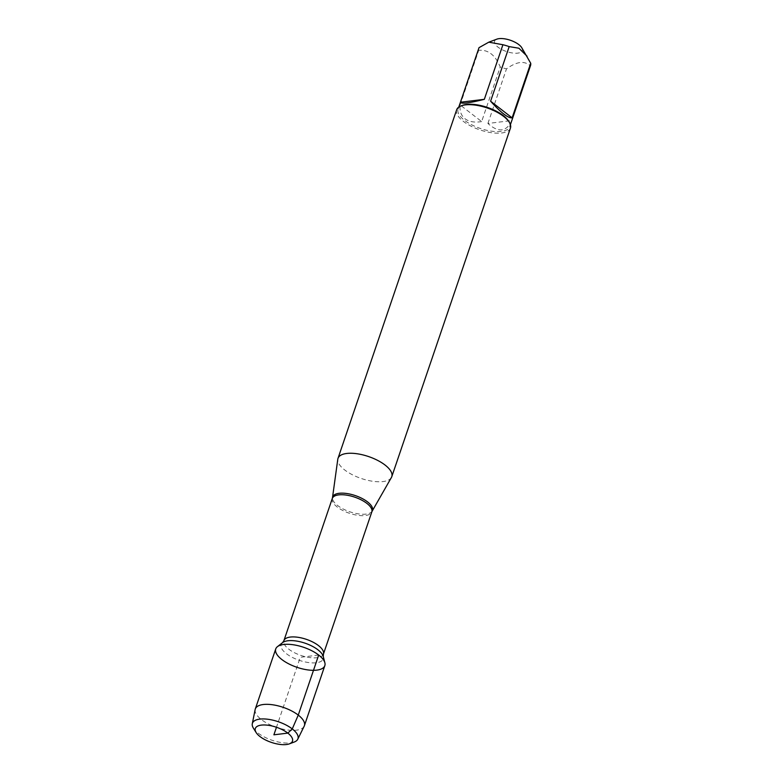 <?xml version="1.0" encoding="UTF-8"?>
<svg xmlns="http://www.w3.org/2000/svg" width="783" height="783" viewBox="0 0 783 783"><rect width="100%" height="100%" fill="white"/><g stroke="black" fill="none" stroke-linecap="round" stroke-linejoin="round"><path stroke-width="0.59" stroke-dasharray="3.92 2.94" d="M391.402 477.503A28.403 11.549 18.8 0 1 371.827 481.134A28.403 11.549 18.8 0 1 344.726 469.986A28.403 11.549 18.8 0 1 337.786 459.249M456.665 109.777A28.403 11.549 -161.2 0 0 463.389 121.394A28.403 11.549 -161.2 0 0 491.528 132.709A28.403 11.549 -161.2 0 0 510.447 128.079M521.693 47.606A14.642 5.961 18.8 0 1 522.388 49.349A14.642 5.961 18.8 0 1 513.883 53.146A14.642 5.961 18.8 0 1 498.027 47.156A14.642 5.961 18.8 0 1 496.862 39.15M511.798 120.543C506.484 131.945 498.517 132.924 487.907 123.469L511.798 120.543L530.385 65.958C524.62 60.467 516.653 61.446 506.493 68.884A27.268 11.089 18.8 0 1 500.229 66.986C495.257 54.986 488.083 49.437 478.707 50.347A27.268 11.089 18.8 0 1 478.893 48.017M487.907 123.469L506.493 68.884M481.643 121.58C474.645 122.745 469.115 121.815 465.053 118.791C461.118 115.63 459.474 111.02 460.12 104.942L481.643 121.58L500.229 66.986M460.12 104.942L478.707 50.347M462.371 105.402A27.268 11.089 -161.2 0 0 458.075 109.16A27.268 11.089 -161.2 0 0 464.534 120.318A27.268 11.089 -161.2 0 0 491.538 131.172A27.268 11.089 -161.2 0 0 509.704 126.738A27.268 11.089 -161.2 0 0 508.598 121.14M275.733 648.941A25.927 10.551 -161.2 0 0 281.87 659.56A25.927 10.551 -161.2 0 0 307.553 669.876A25.927 10.551 -161.2 0 0 324.828 665.658M255.15 709.535A25.927 10.551 -161.2 0 0 261.424 719.606A25.927 10.551 -161.2 0 0 286.48 729.834A25.927 10.551 -161.2 0 0 304.176 726.223M294.173 742.059A24.048 9.778 18.8 0 1 258.116 733.094A24.048 9.778 18.8 0 1 253.408 728.18M318.691 655.048L300.281 657.299L276.468 727.26M372.199 511.084A21.033 8.554 18.8 0 1 357.714 513.775A21.033 8.554 18.8 0 1 337.639 505.524A21.033 8.554 18.8 0 1 332.511 497.577M332.295 498.487A20.877 8.496 -161.2 0 0 349.326 513.247A20.877 8.496 -161.2 0 0 371.817 511.935M323.418 654.118A20.877 8.496 18.8 0 1 300.917 655.43A20.877 8.496 18.8 0 1 283.896 640.66M282.585 642.628A22.227 9.044 -161.2 0 0 299.253 660.314A22.227 9.044 -161.2 0 0 323.252 656.477M509.704 126.738L510.418 124.654M458.075 109.16L458.789 107.075"/><path stroke-width="1.17" d="M337.786 459.249A28.403 11.549 18.8 0 1 338.002 458.358A28.403 11.549 18.8 0 1 368.617 456.577A28.403 11.549 18.8 0 1 391.784 476.671A28.403 11.549 18.8 0 1 391.402 477.503L372.199 511.084A21.033 8.554 18.8 0 0 367.501 501.864A21.033 8.554 18.8 0 0 345.929 493.398A21.033 8.554 18.8 0 0 332.511 497.577L337.786 459.249M318.691 655.048A25.927 10.551 -161.2 0 0 277.436 646.66A25.927 10.551 -161.2 0 0 296.884 667.282A25.927 10.551 -161.2 0 0 324.876 662.81A25.927 10.551 -161.2 0 0 318.691 655.048L298.254 715.094L292.265 728.914L287.831 733.113L273.893 734.816L276.468 727.26M391.784 476.671L510.447 128.079A28.403 11.549 -161.2 0 0 509.293 122.256A28.403 11.549 -161.2 0 0 503.723 116.461A28.403 11.549 -161.2 0 0 461.138 105.862A28.403 11.549 -161.2 0 0 456.665 109.777L338.002 458.358M458.789 107.075L478.893 48.017A27.268 11.089 18.8 0 1 479.03 47.655L488.798 42.174L496.862 39.15A14.642 5.961 18.8 0 1 510.34 40.246A14.642 5.961 18.8 0 1 521.693 47.606L530.708 63.257A27.268 11.089 18.8 0 1 530.522 65.596L510.418 124.654M460.453 102.24C461.246 104.11 469.213 103.131 484.334 99.324L460.453 102.24L479.03 47.655M484.334 99.324L502.921 44.729A27.268 11.089 18.8 0 1 509.185 46.618L518.884 48.223L527.047 56.2M488.798 42.174L502.921 44.729M490.598 101.213C500.963 112.723 508.138 118.262 512.121 117.851L490.598 101.213L509.185 46.618M512.121 117.851L530.708 63.257M509.293 122.256L508.598 121.14A27.268 11.089 -161.2 0 0 487.466 107.447A27.268 11.089 -161.2 0 0 462.371 105.402L461.138 105.862M297.755 739.23L304.176 726.223A25.927 10.551 -161.2 0 0 304.391 725.704L324.828 665.658A25.927 10.551 -161.2 0 0 303.677 647.316A25.927 10.551 -161.2 0 0 275.733 648.941L255.287 708.997A25.927 10.551 -161.2 0 0 255.15 709.535L252.292 723.756A24.048 9.778 18.8 0 1 267.864 719.254A24.048 9.778 18.8 0 1 292.265 728.914A24.048 9.778 18.8 0 1 297.755 739.23A24.048 9.778 18.8 0 1 294.173 742.059L289.387 743.85A19.634 7.987 -161.2 0 0 276.468 727.26A19.634 7.987 -161.2 0 0 256.11 732.516A19.634 7.987 -161.2 0 0 259.956 736.529A19.634 7.987 -161.2 0 0 289.387 743.85M304.391 725.704A25.927 10.551 -161.2 0 0 283.24 707.362A25.927 10.551 -161.2 0 0 255.287 708.997M256.11 732.516L253.408 728.18A24.048 9.778 18.8 0 1 252.292 723.756M323.418 654.118L371.817 511.935A20.877 8.496 -161.2 0 0 366.884 503.4A20.877 8.496 -161.2 0 0 346.203 495.081A20.877 8.496 -161.2 0 0 332.295 498.487L283.896 640.66A20.877 8.496 18.8 0 1 297.804 637.264A20.877 8.496 18.8 0 1 318.475 645.574A20.877 8.496 18.8 0 1 323.418 654.118L323.252 656.477A22.227 9.044 -161.2 0 0 317.957 649.821A22.227 9.044 -161.2 0 0 282.585 642.628L277.436 646.66M323.252 656.477L324.876 662.81M283.896 640.66L282.585 642.628M332.511 497.577L332.295 498.487M371.817 511.935L372.199 511.084"/></g></svg>
